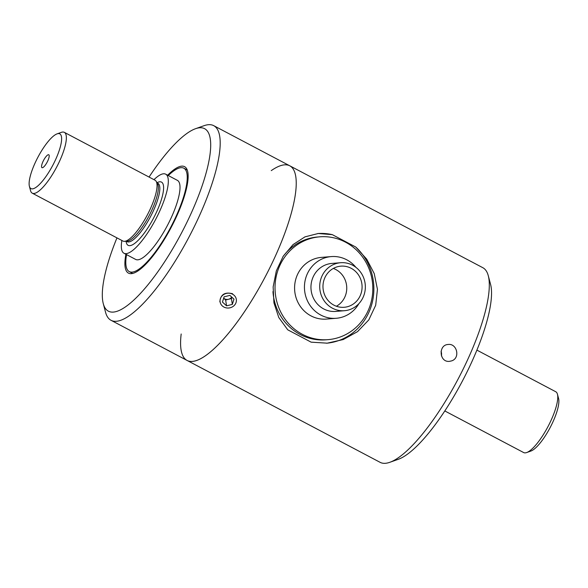 <?xml version="1.0" encoding="UTF-8"?>
<svg xmlns="http://www.w3.org/2000/svg" width="588" height="588" viewBox="0 0 588 588"><rect width="100%" height="100%" fill="white"/><g stroke="black" fill="none" stroke-linecap="round" stroke-linejoin="round"><path stroke-width="0.88" d="M319.725 236.824A51.575 48.877 -94.7 0 1 345.501 242.168A51.575 48.877 -94.7 0 1 371.976 298.19A51.575 48.877 -94.7 0 1 328.111 339.644A51.575 48.877 -94.7 0 1 275.206 292.207A51.575 48.877 -94.7 0 1 319.725 236.824L317.535 237.008A51.575 48.877 85.3 0 0 282.953 256.655M272.957 291.589A51.575 48.877 85.3 0 0 325.921 339.82L328.111 339.644M358.901 303.629A30.944 29.326 -94.7 0 1 336.285 318.277L326.436 319.078A30.944 29.326 -94.7 0 1 294.691 290.619A30.944 29.326 -94.7 0 1 321.401 257.39L331.257 256.589A30.944 29.326 -94.7 0 1 346.722 259.793A30.944 29.326 -94.7 0 1 355.938 267.371M336.285 318.277A30.944 29.326 -94.7 0 1 304.547 289.81A30.944 29.326 -94.7 0 1 331.257 256.589M333.322 268.437A20.631 19.551 -94.7 0 1 344.752 297.227A20.631 19.551 -94.7 0 1 336.409 306.245M344.487 310.707L335.726 311.419A24.071 22.807 -94.7 0 1 311.037 289.281A24.071 22.807 -94.7 0 1 331.816 263.439L340.577 262.726A24.071 22.807 -94.7 0 1 352.602 265.217A24.071 22.807 -94.7 0 1 364.957 291.361A24.071 22.807 -94.7 0 1 344.487 310.707A24.071 22.807 -94.7 0 1 319.798 288.568A24.071 22.807 -94.7 0 1 340.577 262.726M360.084 295.977A20.631 19.551 -94.7 0 1 344.208 307.281A20.631 19.551 -94.7 0 1 323.047 288.304A20.631 19.551 -94.7 0 1 340.856 266.151A20.631 19.551 -94.7 0 1 358.673 275.221A20.631 19.551 -94.7 0 1 360.084 295.977M441.412 355.858A8.21 7.776 85.3 0 0 441.066 351.293M232.583 293.735C224.859 291.788 220.61 294.463 219.839 301.776M273.457 260.264A110.037 30.098 117.8 0 1 187.058 360.429A110.037 30.098 -62.2 0 0 192.386 361.399A110.037 30.098 -62.2 0 0 269.363 268.738A110.037 30.098 -62.2 0 0 289.788 165.809A110.037 30.098 117.8 0 1 273.457 260.264M116.953 237.883A103.157 28.217 -62.2 0 0 103.267 303.606L105.561 312.279A110.037 30.098 -62.2 0 0 111.014 320.291A110.037 30.098 -62.2 0 0 197.414 220.125A110.037 30.098 -62.2 0 0 213.745 125.67A110.037 30.098 -62.2 0 0 204.051 125.692L195.598 128.684A103.157 28.217 -62.2 0 0 149.051 177.061M103.267 303.606A103.157 28.217 -62.2 0 0 181.479 233.061A103.157 28.217 -62.2 0 0 195.598 128.684M167.653 175.217A60.174 16.457 117.8 0 1 184.617 166.676A60.174 16.457 117.8 0 1 175.687 218.332A60.174 16.457 117.8 0 1 128.434 273.104A60.174 16.457 117.8 0 1 125.913 254.281M42.329 167.734A7.291 1.992 -62.2 0 0 47.158 162.126A7.291 1.992 -62.2 0 0 49.025 155.012A7.291 1.992 -62.2 0 0 43.615 160.289A7.291 1.992 -62.2 0 0 42.314 167.734A7.291 1.992 -62.2 0 0 42.329 167.734M35.523 162.023A30.944 8.467 -62.2 0 0 29.4 186.337A30.944 8.467 -62.2 0 0 52.861 165.169A30.944 8.467 -62.2 0 0 57.102 133.858A30.944 8.467 -62.2 0 0 35.523 162.023M121.87 240.477A44.703 12.223 -62.2 0 0 123.958 253.244L135.659 259.426A44.703 12.223 -62.2 0 0 137.827 259.815A44.703 12.223 -62.2 0 0 169.094 222.176A44.703 12.223 -62.2 0 0 177.392 180.362L165.691 174.18A44.703 12.223 -62.2 0 0 153.968 179.656M123.958 253.244A44.703 12.223 -62.2 0 0 126.126 253.641A44.703 12.223 -62.2 0 0 159.061 212.555A44.703 12.223 -62.2 0 0 165.691 174.18M29.4 186.337L30.547 190.674A34.383 9.408 -62.2 0 0 32.252 193.173A34.383 9.408 -62.2 0 0 33.92 193.474A34.383 9.408 -62.2 0 0 57.969 164.522A34.383 9.408 -62.2 0 0 64.357 132.359A34.383 9.408 -62.2 0 0 61.328 132.359L57.102 133.858M32.252 193.173L122.929 241.036A34.383 9.408 -62.2 0 0 124.509 241.345A34.383 9.408 -62.2 0 0 124.59 241.337A34.383 9.408 -62.2 0 0 147.353 214.899A34.383 9.408 -62.2 0 0 156.173 181.354A34.383 9.408 -62.2 0 0 155.026 180.215L64.357 132.359M444.793 410.939L523.643 452.554A34.383 9.408 -62.2 0 0 525.312 452.856A34.383 9.408 -62.2 0 0 526.672 452.547L530.898 451.055A30.944 8.467 -62.2 0 0 550.103 427.645A30.944 8.467 -62.2 0 0 558.6 398.576L557.453 394.239A34.383 9.408 -62.2 0 0 555.748 391.74L476.897 350.117M526.672 452.547A34.383 9.408 -62.2 0 0 548.016 426.535A34.383 9.408 -62.2 0 0 557.453 394.239M124.509 241.345L127.111 241.183A33.009 9.026 -62.2 0 0 127.192 241.183A33.009 9.026 -62.2 0 0 149.043 215.803A33.009 9.026 -62.2 0 0 157.518 183.588L156.173 181.354M126.552 254.611A58.455 15.986 -62.2 0 0 129.242 271.582A58.455 15.986 -62.2 0 0 175.136 218.376A58.455 15.986 -62.2 0 0 183.816 168.197A58.455 15.986 -62.2 0 0 168.286 175.547M225.939 307.811A8.21 7.416 171.1 0 0 236.163 298.601A8.21 7.416 171.1 0 0 222.536 295.419A8.21 7.416 171.1 0 0 225.939 307.811M224.094 296.844L229.864 295.382L233.98 299.152L232.334 304.378L226.564 305.834L222.44 302.07L224.094 296.844M231.841 297.197L231.415 298.542L225.645 300.005L226.564 305.834M225.645 300.005L223.668 298.19A5.16 4.66 171.1 0 0 225.873 299.307A5.16 4.66 171.1 0 0 228.534 299.277A5.16 4.66 171.1 0 0 231.701 297.065M231.415 298.542L232.334 304.378M317.755 233.539A55.015 52.134 -94.7 0 1 332.316 234.656L318.262 233.495L304.944 236.876L293.052 244.586L283.218 256.228L276.338 270.847L273.141 286.922L273.935 302.879L278.786 317.52L287.745 329.817L311.14 342.165L327.207 343.164L343.186 339.563L357.511 331.654L368.801 319.901L375.688 305.275L377.445 289.318L374.225 273.56L366.706 259.139L355.718 247.011A55.015 52.134 -94.7 0 1 371.425 305.547A55.015 52.134 -94.7 0 1 326.597 343.216M181.178 333.991A110.037 30.098 -62.2 0 0 187.058 360.429L380.105 462.33A110.037 30.098 -62.2 0 0 389.8 462.308L398.252 459.316A103.157 28.217 -62.2 0 0 462.278 381.281A103.157 28.217 -62.2 0 0 490.583 284.394L488.283 275.721A110.037 30.098 -62.2 0 0 482.836 267.709L289.788 165.809A110.037 30.098 -62.2 0 0 284.46 164.846A110.037 30.098 -62.2 0 0 271.259 170.623M389.8 462.308A110.037 30.098 -62.2 0 0 458.089 379.069A110.037 30.098 -62.2 0 0 488.283 275.721M451.628 360.878L449.57 361.333C439.207 362.708 438.06 344.781 448.196 344.48C457.045 343.216 460.507 358.195 451.628 360.878M355.718 247.011L332.316 234.656M126.097 241.249A35.758 9.783 -62.2 0 0 129.867 245.652A35.758 9.783 -62.2 0 0 157.76 209.343A35.758 9.783 -62.2 0 0 156.996 182.721M126.251 241.234L127.082 241.675A33.009 9.026 -62.2 0 0 128.676 241.962A33.009 9.026 -62.2 0 0 151.77 214.164A33.009 9.026 -62.2 0 0 157.9 183.287L157.069 182.853M289.788 165.809L213.745 125.67M187.058 360.429L111.014 320.291M129.242 271.582L132.697 273.413M183.816 168.197L187.271 170.02M327.207 343.164L326.803 343.201"/></g></svg>
